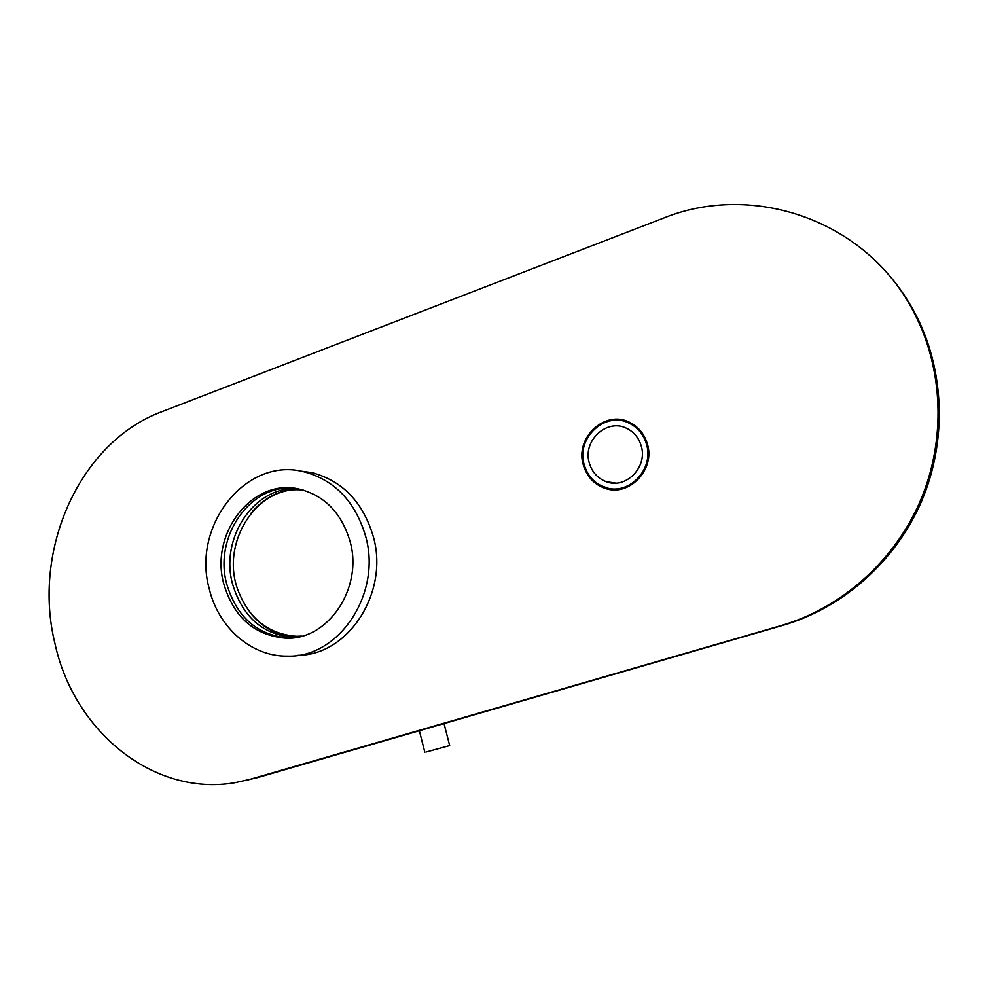 <?xml version="1.0" encoding="UTF-8"?>
<svg xmlns="http://www.w3.org/2000/svg" width="989" height="989" viewBox="0 0 989 989"><rect width="100%" height="100%" fill="white"/><g stroke="black" fill="none" stroke-linecap="round" stroke-linejoin="round"><path stroke-width="1.48" d="M252.554 778.788L234.591 782.781C153.344 796.466 74.113 731.501 55.025 643.851C31.561 550.057 79.701 441.959 161.924 411.659L662.902 218.359C752.814 181.506 866.896 220.065 913.947 312.45C943.642 369.144 946.102 440.735 920.141 501.324C893.895 561.826 841.021 608.136 781.223 625.567L245.581 780.63M611.647 489.654L600.768 485.512M647.288 443.665C655.781 469.552 628.757 497.479 604.712 488.195C594.006 484.264 586.897 476.624 583.411 465.25C574.436 437.793 605.379 409.026 630.03 422.538C638.597 426.964 644.346 433.998 647.288 443.665M296.861 637.262C278.057 636.298 262.406 627.966 249.92 612.278M296.651 488.615C253.975 486.551 219.793 538.3 232.502 583.869C242.478 616.963 262.975 634.864 293.956 637.546L295.056 637.559M292.324 637.893L288.454 637.967C257.325 635.259 236.742 617.26 226.716 583.955C213.562 536.978 250.069 483.942 293.931 488.245M223.811 583.992C233.849 617.396 254.482 635.457 285.685 638.177C327.952 640.588 363.544 587.961 350.007 541.255C341.452 512.772 324.441 495.365 298.975 489.036C252.603 477.823 209.483 533.578 223.811 583.992M365.547 535.989C355.175 501.46 334.641 480.061 303.932 471.802C245.977 456.473 191.421 525.975 209.272 588.912C218.384 627.632 251.577 656.795 287.515 656.127C339.202 657.932 382.187 593.252 365.547 535.989M297.949 655.287C348.487 655.41 389.431 592.09 373.224 536.298C362.926 502.078 342.54 480.877 312.054 472.68L299.914 470.999M251.033 513.192C263.853 497.727 279.664 489.642 298.443 488.937M613.613 420.362L625.271 420.646M875.08 260.478C891.225 275.807 904.614 293.535 915.258 313.637C944.829 370.071 947.264 441.329 921.414 501.633C895.292 561.851 842.64 607.963 783.09 625.308L256.324 777.96M584.227 464.805C575.647 438.127 605.664 410.336 629.573 423.379C637.992 427.705 643.616 434.628 646.46 444.123C654.582 469.318 628.275 496.317 604.934 487.268C594.476 483.411 587.577 475.919 584.227 464.805M589.345 463.099C592.102 472.248 597.764 478.453 606.331 481.717C625.839 489.53 648.005 466.969 641.206 445.866C638.807 437.843 634.023 432.032 626.865 428.447C606.974 417.865 582.224 440.97 589.345 463.099M301.905 636.112L296.366 636.298C268.427 634.184 248.907 618.681 237.83 589.803C220.003 542.355 257.585 484.091 303.438 490.136M426.086 752.036L449.674 745.582L426.086 752.036M781.223 625.567L783.09 625.308M604.712 488.195L607.271 488.541M293.956 637.546L296.156 637.386M285.685 638.177L288.454 637.967M303.932 471.802L312.054 472.68M913.947 312.45L915.258 313.637M629.573 423.379L633.133 424.293M615.665 483.102L606.331 481.717M449.674 745.582L444.024 723.565M424.825 752.258L419.348 730.71"/></g></svg>
